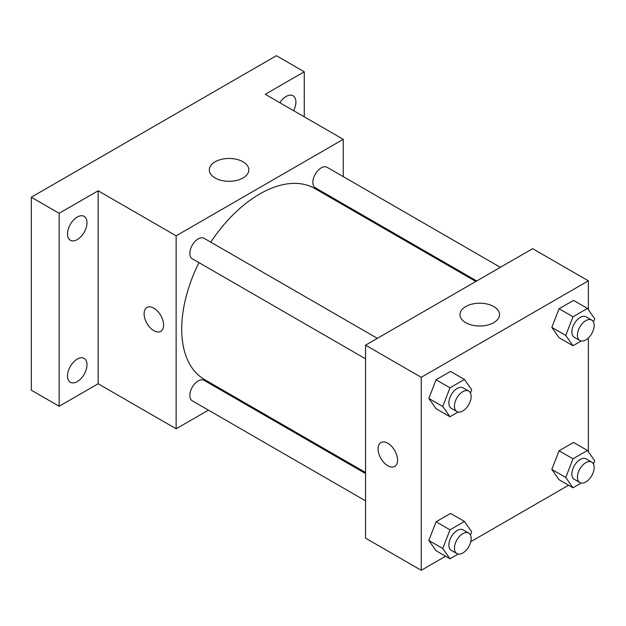 <?xml version="1.0" encoding="UTF-8"?>
<svg xmlns="http://www.w3.org/2000/svg" width="626" height="626" viewBox="0 0 626 626"><rect width="100%" height="100%" fill="white"/><g stroke="black" fill="none" stroke-linecap="round" stroke-linejoin="round"><path stroke-width="0.94" d="M208.435 410.132L176.133 428.787L98.149 383.754L59.149 406.266L31.3 390.186L31.3 197.213L276.41 55.706L304.259 71.787L304.259 116.812M232.958 395.976L232.074 396.485M77.256 381.602A13.788 7.958 -60 0 1 70.362 382.283A13.788 7.958 -60 0 1 68.25 371.234A13.788 7.958 -60 0 1 77.256 359.089A13.788 7.958 -60 0 1 84.15 358.408A13.788 7.958 -60 0 1 86.263 369.45A13.788 7.958 -60 0 1 77.256 381.602M77.256 239.578A13.788 7.958 -60 0 1 70.362 240.259A13.788 7.958 -60 0 1 68.25 229.21A13.788 7.958 -60 0 1 77.256 217.058A13.788 7.958 -60 0 1 84.15 216.377A13.788 7.958 -60 0 1 86.263 227.426A13.788 7.958 -60 0 1 77.256 239.578M98.149 383.754L98.149 190.781L59.149 213.294L31.3 197.213M59.149 406.266L59.149 213.294M176.133 428.787L176.133 235.814L98.149 190.781M176.133 235.814L343.251 139.324L265.267 94.299L304.259 71.787M215.086 177.948A19.758 11.409 180 0 1 209.295 169.881A19.758 11.409 180 0 1 229.053 158.472A19.758 11.409 180 0 1 248.812 169.881A19.758 11.409 180 0 1 236.62 180.421A19.758 11.409 180 0 1 215.086 177.948M279.869 102.734A13.788 7.958 -60 0 1 286.152 96.459A13.788 7.958 -60 0 1 293.046 95.77A13.788 7.958 -60 0 1 293.61 110.661M198.958 262.63A110.293 63.68 120 0 0 181.704 329.08A110.293 63.68 120 0 0 204.545 379.567L365.537 472.513M475.83 281.481L314.839 188.536A110.293 63.68 120 0 0 210.774 242.168M343.251 139.324L343.251 176.626M343.251 203.912L343.251 204.945M500.354 267.325L327.101 167.298A11.816 6.823 120 0 0 318 170.468A11.816 6.823 120 0 0 312.836 182.362A11.816 6.823 120 0 0 315.285 187.769L476.715 280.972M365.537 473.546L204.107 380.342A11.816 6.823 120 0 0 194.999 383.503A11.816 6.823 120 0 0 189.842 395.397A11.816 6.823 120 0 0 192.284 400.812L365.537 500.831M365.537 358.808L192.284 258.781A11.816 6.823 -60 0 1 192.284 245.134A11.816 6.823 -60 0 1 204.107 238.31L377.353 338.337M163.605 325.058A13.788 7.958 60 0 1 160.749 331.373A13.788 7.958 60 0 1 146.961 323.415A13.788 7.958 60 0 1 146.961 307.491A13.788 7.958 60 0 1 157.588 311.185A13.788 7.958 60 0 1 163.605 325.058M160.749 331.373A13.788 7.958 60 0 1 146.961 323.407A13.788 7.958 60 0 1 146.961 307.491M445.595 556.24L421.243 570.294L365.537 538.133L365.537 345.161L532.656 248.679L588.362 280.839L588.362 309.714M568.588 485.22L470.752 541.709M559.065 337.696L551.827 327.398L559.065 308.751L573.533 300.394L559.065 308.751L551.827 327.398L559.065 337.696L572.993 345.74L565.755 335.442L572.993 316.787L587.462 308.438L594.7 318.728L593.44 321.983M436.064 550.739L428.826 540.441L436.064 521.794L450.54 513.437L436.064 521.794L428.826 540.441L436.064 550.739L449.992 558.775L442.754 548.486L449.992 529.831L464.469 521.474L471.699 531.771L470.439 535.027M588.362 338.009L588.362 451.737M421.243 570.294L421.243 377.321L588.362 280.839M559.065 479.727L551.827 469.43L559.065 450.775L573.533 442.425L559.065 450.775L551.827 469.43L559.065 479.727L572.993 487.764L565.755 477.466L572.993 458.819L587.462 450.462L594.7 460.759L593.44 464.015M436.064 408.708L428.826 398.418L436.064 379.763L450.54 371.406L436.064 379.763L428.826 398.418L436.064 408.708L449.992 416.752L442.754 406.454L449.992 387.807L464.469 379.45L471.699 389.74L470.439 392.995M421.243 377.321L365.537 345.161M465.76 322.672A19.758 11.409 180 0 1 459.977 314.604A19.758 11.409 180 0 1 479.735 303.203A19.758 11.409 180 0 1 499.493 314.604A19.758 11.409 180 0 1 487.294 325.144A19.758 11.409 180 0 1 465.76 322.672M397.565 460.141A13.788 7.958 60 0 1 394.709 466.448A13.788 7.958 60 0 1 380.929 458.49A13.788 7.958 60 0 1 380.929 442.574A13.788 7.958 60 0 1 391.547 446.268A13.788 7.958 60 0 1 397.565 460.141M394.716 466.448A13.788 7.958 60 0 1 380.929 458.49A13.788 7.958 60 0 1 380.929 442.566M458.177 412.025L449.992 416.752M468.71 391.078L463.138 387.862A11.816 6.823 120 0 0 454.03 391.031A11.816 6.823 120 0 0 448.873 402.925A11.816 6.823 120 0 0 451.323 408.332L456.894 411.548A11.816 6.823 120 0 0 468.71 404.725A11.816 6.823 120 0 0 468.71 391.078A11.816 6.823 120 0 0 459.601 394.247A11.816 6.823 120 0 0 454.445 406.141A11.816 6.823 120 0 0 456.894 411.548M442.754 406.454L428.826 398.418M449.992 387.807L436.064 379.763M464.469 379.45L450.54 371.406M581.178 341.006L572.993 345.74M591.703 320.066L586.139 316.85A11.816 6.823 120 0 0 577.031 320.019A11.816 6.823 120 0 0 571.874 331.913A11.816 6.823 120 0 0 574.316 337.32L579.887 340.536A11.816 6.823 120 0 0 591.703 333.713A11.816 6.823 120 0 0 591.703 320.066A11.816 6.823 120 0 0 582.603 323.235A11.816 6.823 120 0 0 577.438 335.129A11.816 6.823 120 0 0 579.887 340.536M565.755 335.442L551.827 327.398M572.993 316.787L559.065 308.751M587.462 308.438L573.533 300.394M458.177 554.049L449.992 558.775M468.71 533.109L463.138 529.893A11.816 6.823 120 0 0 454.03 533.055A11.816 6.823 120 0 0 448.873 544.949A11.816 6.823 120 0 0 451.323 550.364L456.894 553.58A11.816 6.823 120 0 0 468.71 546.756A11.816 6.823 120 0 0 468.71 533.109A11.816 6.823 120 0 0 459.601 536.271A11.816 6.823 120 0 0 454.445 548.165A11.816 6.823 120 0 0 456.894 553.58M442.754 548.486L428.826 540.441M449.992 529.831L436.064 521.794M464.469 521.474L450.54 513.437M581.178 483.037L572.993 487.764M591.703 462.098L586.139 458.881A11.816 6.823 120 0 0 577.031 462.043A11.816 6.823 120 0 0 571.874 473.937A11.816 6.823 120 0 0 574.316 479.344L579.887 482.56A11.816 6.823 120 0 0 591.703 475.744A11.816 6.823 120 0 0 591.703 462.098A11.816 6.823 120 0 0 582.603 465.259A11.816 6.823 120 0 0 577.438 477.153A11.816 6.823 120 0 0 579.887 482.56M565.755 477.466L551.827 469.43M572.993 458.819L559.065 450.775M587.462 450.462L573.533 442.425"/></g></svg>
